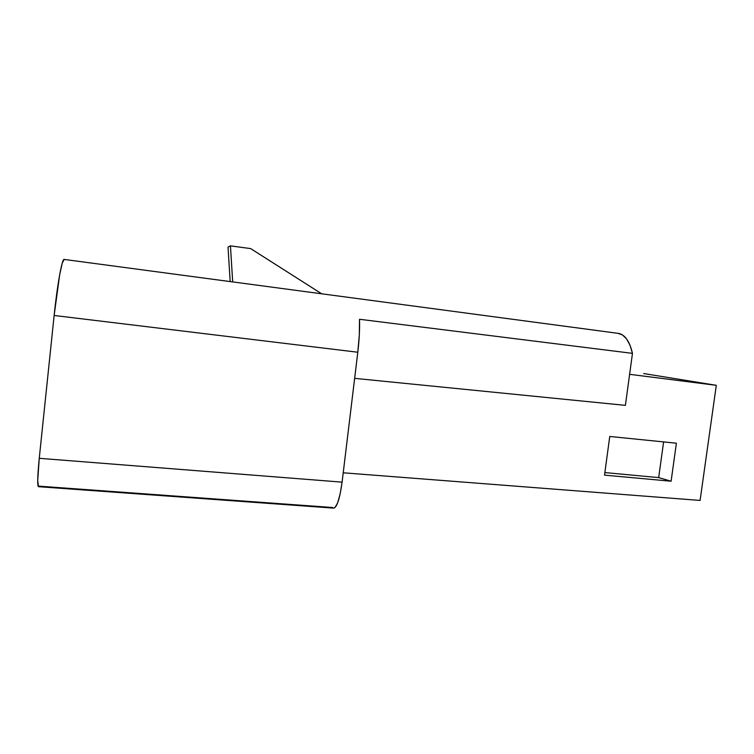 <?xml version="1.0" encoding="UTF-8"?>
<svg xmlns="http://www.w3.org/2000/svg" width="754" height="754" viewBox="0 0 754 754"><rect width="100%" height="100%" fill="white"/><g stroke="black" fill="none" stroke-linecap="round" stroke-linejoin="round"><path stroke-width="1.13" d="M676.395 443.201L671.107 481.222L658.676 477.602L604.868 472.579L658.676 477.602L663.614 441.91L658.676 477.602L671.107 481.222L676.395 443.201L609.75 436.462L604.519 475.133L671.107 481.222L604.519 475.133L609.75 436.462L676.395 443.201M333.541 508.111L335.021 507.536L337.679 502.758L340.177 493.842L342.09 482.145L357.801 352.231L359.319 334.88L359.526 319.272L632.465 353.362L629.976 345.172L626.593 338.942L622.512 334.955L617.969 333.343M618.148 333.362L618.732 333.438C625.038 334.767 629.618 341.402 632.465 353.362L625.396 405.36L354.644 378.357L625.396 405.36L632.465 353.362L359.526 319.272C359.818 329.102 359.243 340.092 357.801 352.231L54.137 315.474L59.641 274.927L62.262 263.061L64.203 259.433L617.95 333.334M38.463 486.698L37.7 480.6L39.255 458.309L54.137 315.474L39.255 458.309C37.521 476.123 37.248 485.585 38.445 486.688L333.598 508.121C336.963 507.404 339.79 498.752 342.09 482.145L39.255 458.309L342.09 482.145L357.801 352.231L54.137 315.474C57.238 285.229 62.017 258.829 64.052 259.414L618.78 333.447M643.727 373.55L716.3 385.322L629.618 374.323L716.3 385.322L700.089 500.439L716.3 385.322L643.727 373.55M228.028 247.105L230.451 245.861L232.684 281.921L230.451 245.861L250.648 248.594L230.451 245.861L228.028 247.105L230.177 281.581L228.028 247.105M321.675 293.796L250.648 248.594L321.675 293.796M332.618 507.517L38.916 486.16M700.089 500.439L343.221 472.796L700.089 500.439"/></g></svg>

